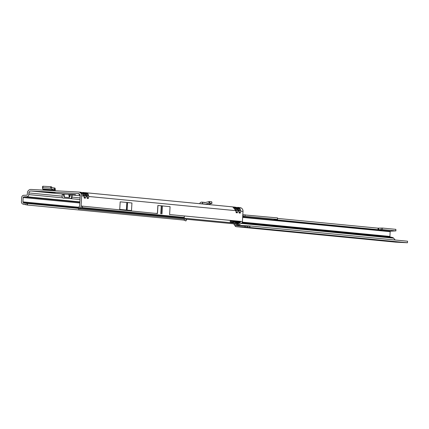 <?xml version="1.0" encoding="UTF-8"?>
<svg xmlns="http://www.w3.org/2000/svg" width="429" height="429" viewBox="0 0 429 429"><rect width="100%" height="100%" fill="white"/><g stroke="black" fill="none" stroke-linecap="round" stroke-linejoin="round"><path stroke-width="0.64" d="M49.893 192.219L49.228 192.171L49.893 192.219M88.127 193.908A1.855 0.391 139.4 0 0 87.36 194.235L87.639 195.49A1.855 1.046 14.8 0 1 88.846 196.498L88.127 193.908L85.596 192.707L84.272 192.626L85.607 192.707A1.855 0.595 -86.5 0 0 85.596 192.707M80.067 194.814L79.252 193.838M79.322 193.881L78.518 193.71A0.311 0.295 95.5 0 1 78.711 193.806M78.518 193.71A0.311 0.295 95.5 0 0 78.502 193.704L79.07 193.715M78.727 192.047L80.813 192.24L83.934 196.026L84.229 198.085L85.387 198.198L85.913 196.214L85.194 193.629L82.674 192.423A1.855 0.595 -86.5 0 0 82.663 192.423L82.674 192.423A1.855 0.595 -86.5 0 1 83.124 193.361L84.427 193.956L84.706 195.206A1.855 1.046 14.8 0 1 85.913 196.214L86.867 196.31A1.855 1.008 -8 0 0 86.931 195.951L86.931 195.951A1.855 1.008 -8 0 0 86.792 195.651M237.119 208.269A1.855 0.391 139.4 0 0 236.358 208.596L236.631 209.845A1.855 1.046 14.8 0 1 237.838 210.853L237.119 208.269L234.593 207.068L233.269 206.982L234.599 207.068A1.855 0.595 -86.5 0 0 234.593 207.068M240.052 208.548A1.855 0.391 139.4 0 0 239.291 208.88L239.564 210.13A1.855 1.046 14.8 0 1 240.771 211.138L240.052 208.548L237.532 207.346A1.855 0.595 -86.5 0 0 237.527 207.346L239.902 207.572A3.609 3.459 -84.5 0 0 239.763 207.561L237.832 207.379M72.152 194.519L75.531 194.686L71.756 194.417L71.541 197.506A1.03 0.987 95.5 0 1 70.495 198.482L63.09 198.085A1.03 0.987 95.5 0 1 62.162 197.002L62.302 193.967L59.894 193.779L62.307 193.983M81.108 206.017L81.698 195.812A3.609 3.459 95.5 0 0 78.453 192.02L31.076 189.446A3.609 3.459 95.5 0 0 27.413 192.868L27.317 194.514A0.724 0.692 -84.5 0 1 26.646 195.2L23.815 195.302A2.268 2.172 95.5 0 0 21.702 197.453L21.45 201.796A2.268 2.172 95.5 0 0 23.118 204.129L23.836 204.301L24.18 202.794L23.461 202.622A0.724 0.692 95.5 0 1 22.93 201.877L23.182 197.533A0.724 0.692 95.5 0 1 23.852 196.847L26.684 196.745A2.268 2.172 -84.5 0 0 28.797 194.594L28.893 192.948A2.065 1.979 95.5 0 1 30.985 190.991L78.362 193.565A2.065 1.979 95.5 0 1 80.218 195.731L79.628 205.936A0.724 0.692 95.5 0 1 79.44 206.392L78.995 206.885L79.848 208.183L80.518 207.443A2.268 2.172 -84.5 0 0 81.108 206.017L157.4 213.562M42.535 191.672L55.271 192.492L43.629 191.86A2.065 0.59 -86.9 0 1 43.436 191.72M42.53 191.752L43.629 191.86M72.152 194.434A1.855 0.531 -86.9 0 1 72.142 194.771L71.981 197.549A1.03 0.987 95.5 0 1 70.935 198.525L63.53 198.123A1.03 0.987 95.5 0 1 63.454 198.118M79.848 208.183L79.092 208.977L81.102 208.29L82.867 206.183M79.161 208.918L236.341 224.067L238.926 223.493L240.664 221.391L242.423 221.562L243.012 211.352A3.609 3.459 -84.5 0 0 239.902 207.572M157.411 213.369L157.867 205.491L170.066 206.665L169.6 214.736M131.499 210.548L131.939 202.992L127.574 202.52L120.179 201.855L119.739 209.416L131.499 210.548L119.739 209.416M82.969 192.455L83.746 192.524L86.867 196.31L87.162 198.37A1.855 1.008 -8 0 0 87.221 198.016L87.221 198.016A1.855 1.008 -8 0 0 87.066 197.689M83.746 192.524L82.679 192.428M85.902 192.739L232.738 206.885L85.612 192.707A1.855 0.595 -86.5 0 1 86.057 193.645L87.36 194.235M232.738 206.885L235.864 210.666A1.855 1.008 -8 0 0 235.923 210.312L235.923 210.312A1.855 1.008 -8 0 0 235.789 210.006M80.813 192.24L78.587 192.031M157.405 213.449L155.931 213.304L157.405 213.433M78.754 207.234L78.25 207.346L77.965 207.829L78.303 207.716L78.995 206.885M234.899 207.094L234.609 207.068A1.855 0.595 -86.5 0 1 235.054 208.006L236.358 208.596M235.671 207.164L238.797 210.95A1.855 1.008 -8 0 0 238.856 210.591L238.856 210.591A1.855 1.008 -8 0 0 238.722 210.29M237.784 208.274L237.988 208.285A1.855 0.595 -86.5 0 0 237.532 207.346L237.677 207.357M242.423 221.562A2.268 2.172 95.5 0 1 241.833 222.989L239.655 224.447L238.277 224.56L236.341 224.067M184.331 215.964L184.245 217.423A0.724 0.692 -84.5 0 0 184.556 218.066L184.872 218.281M184.245 217.423L180.727 217.085A0.724 0.692 -84.5 0 0 181.252 217.825L182.009 218.007M78.185 208.36L27.644 203.491L24.18 202.794M27.644 203.491L27.3 204.998L23.836 204.301M184.395 219.058L184.154 220.115L27.3 204.998M239.039 212.114L239.157 212.923M87.162 198.37L88.32 198.482L88.846 196.498L235.864 210.666L236.154 212.725L237.317 212.838L237.838 210.853L238.797 210.95L239.087 213.009A1.855 1.008 -8 0 0 239.151 212.655L239.151 212.655A1.855 1.008 -8 0 0 238.991 212.328M239.087 213.009L240.251 213.122A1.855 1.046 -165.2 0 0 239.076 212.124M236.106 211.829L236.223 212.639M236.154 212.725A1.855 1.008 -8 0 0 236.218 212.371L236.218 212.371A1.855 1.008 -8 0 0 236.057 212.049M237.317 212.838A1.855 1.046 -165.2 0 0 236.143 211.84M78.625 209.175L77.965 207.829L78.303 207.716L79.092 208.977L78.625 209.175L79.092 208.977M77.965 207.829L78.303 207.716M84.181 197.19L84.293 198M81.698 195.812L83.934 196.026A1.855 1.008 -8 0 0 83.998 195.667L83.998 195.667A1.855 1.008 -8 0 0 83.859 195.367M84.229 198.085A1.855 1.008 -8 0 0 84.288 197.731L84.288 197.731A1.855 1.008 -8 0 0 84.132 197.404M85.387 198.198A1.855 1.046 -165.2 0 0 84.213 197.201M87.114 197.469L87.226 198.278M88.32 198.482A1.855 1.046 -165.2 0 0 87.146 197.485M185.719 219.187L186.481 219.551L185.832 220.924L184.154 220.115M71.756 194.417L70.608 194.358L69.804 196.97L69.498 196.863L69.166 194.482L70.608 194.358L64.023 194.112L64.43 197.04L63.556 194.198A0.311 0.306 89 0 0 63.278 193.956L63.551 193.951A0.311 0.306 -91 0 1 63.83 194.192L62.13 193.897M63.551 193.951L64.023 194.112L63.953 196.654L64.436 197.222L69.257 197.485L69.804 196.97M71.702 194.728L70.377 194.568L69.251 197.302L68.779 194.23L63.959 193.972M201.281 203.85A0.515 0.493 95.5 0 1 201.737 203.678L202.413 203.791L202.499 202.236L201.979 202.15A2.065 1.979 -84.5 0 0 199.737 203.705M205.464 202.488L205.437 202.483A2.065 1.979 -84.5 0 0 205.185 202.461M202.499 202.236L205.035 202.601L209.331 201.544L211.685 201.769L212.023 203.26L211.706 201.78M209.331 201.544L209.738 203.04L212.023 203.26M209.738 203.04L205.443 204.097L202.413 203.791M204.831 204.161L208.505 204.392L211.792 203.378M207.743 204.44L204.563 204.134M43.147 190.106A2.065 0.59 -86.9 0 1 43.157 189.741L43.173 189.184M54.794 190.733A2.065 0.59 -86.9 0 1 54.805 190.374L54.703 189.532L52.971 189.607L50.595 188.127L42.9 187.709L43.007 186.245L42.627 186.358L42.514 187.805L42.627 186.358L43.007 186.245L50.928 186.679L53.298 188.154L54.735 187.993A2.065 0.59 -86.9 0 1 54.789 187.988A2.065 0.59 -86.9 0 1 55.266 190.106L55.261 190.76M42.519 187.816L42.9 187.709L42.519 187.816L42.696 189.151L53.207 189.72M53.4 189.731L42.653 189.044L53.303 189.731M238.706 224.619A2.579 0.493 -133 0 1 239.318 225.284A2.579 0.493 -133 0 1 239.328 225.3L239.237 225.391M237.918 225.193L236.754 225.547L237.881 225.161A2.579 0.493 -133 0 1 237.87 225.145A2.579 0.493 -133 0 1 237.205 224.287M250.97 227.837L248.332 227.66L250.97 227.837M395.769 241.87L393.13 241.693L395.769 241.87M236.754 225.547L236.293 225.005L235.183 226.04L235.462 226.314L236.358 225.08M235.462 226.314A2.065 1.979 -84.5 0 0 236.54 226.721L238.02 226.866M233.403 220.694L233.371 221.273A0.515 0.493 -84.5 0 0 233.746 221.804L236.063 222.361L235.071 223.118M395.2 240.009L393.608 238.159A2.065 1.979 -84.5 0 0 392.589 237.527L390.272 236.969A0.515 0.493 95.5 0 1 389.897 236.443L242.315 222.142M230.373 220.399L230.303 221.026L231.059 221.069L231.193 221.879A1.019 0.981 -84.5 0 0 231.606 222.099L235.022 223.021M233.832 223L233.912 222.656M235.537 223.986A3.094 0.59 47 0 0 236.293 225.005M233.794 223.82L234.186 224.614L234.92 223.927M230.303 221.026L230.169 222.125L230.534 222.672L231.193 221.879M242.664 217.39L390.17 231.681L389.897 236.443M240.556 221.97L231.059 221.069L231.151 220.474M407.459 242.755L249.78 227.472L249.855 226.201L250.777 226.019L407.55 241.211L407.459 242.755L395.817 242.154A2.065 1.979 95.5 0 1 395.656 242.138M249.855 226.201L245.093 226.153L245.029 227.182L249.78 227.472M237.098 225.718L245.093 226.153M245.029 227.182L236.54 226.721M239.109 226.936L238.186 226.882M395.817 242.154L239.538 226.962M238.293 225.354L250.777 226.019M241.543 225.515L239.623 225.466M235.183 226.04A3.094 0.59 -133 0 1 234.186 224.614M390.17 231.681A0.515 0.493 95.5 0 1 390.647 231.193L242.696 216.859M277.445 217.9L242.814 214.763M245.013 214.736L245.05 216.286L242.728 216.313M245.05 216.286L277.483 219.428L273.959 219.616L378.072 229.703L382.464 229.601L395.785 230.888L395.747 229.408M277.499 218.415L378.029 228.158L382.421 228.051L395.742 229.343M390.647 231.193L395.785 230.888M85.194 193.629A1.855 0.391 139.4 0 0 84.427 193.956M59.947 193.774L30.985 190.991M69.401 194.273L68.779 194.23M80.218 195.737L72.131 194.959M62.312 194.01L61.138 193.833M62.323 194.219L63.347 194.278L63.953 196.654M81.135 208.285L238.926 223.493M169.611 214.543L240.664 221.391M240.251 213.122L240.771 211.138L243.012 211.352M28.797 194.594L62.511 197.844M67.868 198.359L79.998 199.528M28.893 192.948L62.21 196.155M72.008 197.099L80.094 197.882M26.684 196.745L79.864 201.871M79.842 202.247L23.852 196.847M23.182 197.533L79.799 202.987M180.727 217.085L82.288 207.598M78.684 207.25L22.93 201.877M23.461 202.622L77.944 207.872M81.413 208.204L184.556 218.066M27.435 203.459L27.091 204.965M26.056 203.19L25.713 204.697M239.564 210.13L239.06 212.033M237.988 208.285L239.291 208.88M236.631 209.845L236.127 211.749M84.706 195.206L84.202 197.109M87.639 195.49L87.135 197.394M157.947 205.496L157.481 213.567M161.261 205.738L160.795 213.808M161.583 205.764L161.116 213.835M162.43 205.845L161.964 213.915M162.462 205.85L161.996 213.921M126.807 202.45L126.367 210.006M126.845 202.45L126.41 210.012M127.542 202.52L127.102 210.076M127.574 202.52L127.134 210.081M63.53 198.123L63.09 198.085M70.935 198.525L70.495 198.482M71.981 197.549L71.541 197.506M64.436 197.222L69.257 197.485M201.979 202.15L205.437 202.483M205.443 204.097L208.505 204.392M209.218 203.132L208.816 201.635M202.617 202.257L202.531 203.807M54.574 188.036L54.483 189.591M52.949 187.897L54.735 187.993M50.595 188.127L50.928 186.679M43.157 189.741L54.805 190.374M43.179 189.43L54.826 190.063M51.512 186.835L51.18 188.288M54.435 189.602L54.526 188.047M392.589 237.527L241.886 222.924M240.127 222.753L236.063 222.361M231.456 222.769L231.606 222.099L233.746 221.804L240.347 222.442M242.106 222.613L390.272 236.969M233.58 222.978L233.671 222.592M393.608 238.159L241.452 223.412M239.575 223.23L235.585 222.844M247.447 226.212L247.383 227.322M243.093 214.752L243.13 216.296M277.445 217.884L277.483 219.428M378.029 228.158L378.072 229.703M378.668 228.153L378.71 229.697M381.145 228.062L381.183 229.606M382.421 228.051L382.464 229.601M235.741 207.175L236.99 207.615L238.513 209.39L239.076 212.859M232.808 206.891L234.057 207.33L235.58 209.111L236.143 212.575M78.63 209.18L77.949 207.893M80.883 192.251L82.127 192.691L83.65 194.466L84.213 197.935M80.218 195.651L78.636 193.801M83.816 192.535L85.06 192.975L86.583 194.75L87.146 198.219M185.548 220.785L183.8 220.077M185.896 220.951L186.572 219.589M63.492 198.123L63.052 198.08M201.85 202.134L205.314 202.467M52.939 187.891L54.789 187.988M238.1 226.871L236.459 226.716M395.736 242.149L239.457 227.005M277.488 217.889L277.525 219.434M395.865 229.37L395.908 230.92"/></g></svg>
